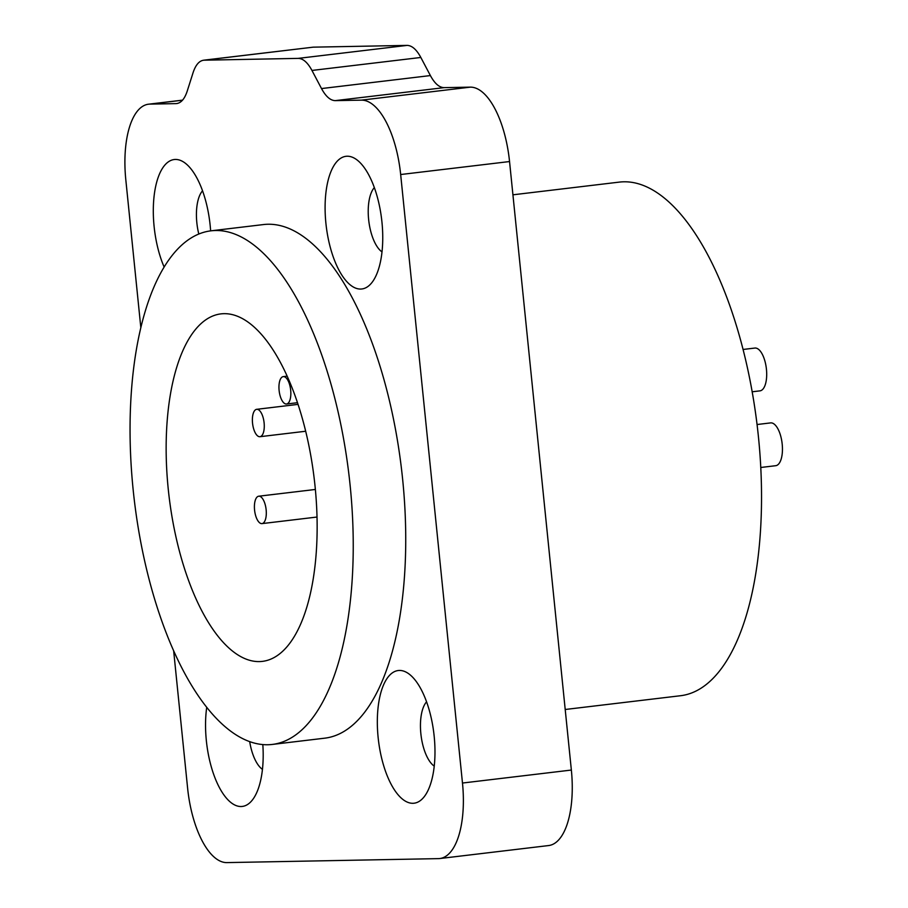 <?xml version="1.0" encoding="UTF-8"?>
<svg xmlns="http://www.w3.org/2000/svg" width="908" height="908" viewBox="0 0 908 908"><rect width="100%" height="100%" fill="white"/><g stroke="black" fill="none" stroke-linecap="round" stroke-linejoin="round"><path stroke-width="1.36" d="M168.241 489.015A174.983 73.117 83.2 0 1 220.916 313.884A174.983 73.117 83.2 0 1 315.053 486.257A174.983 73.117 83.2 0 1 262.378 661.376A174.983 73.117 83.2 0 1 168.241 489.015M133.147 489.673A258.621 108.075 -96.8 0 0 272.286 744.435A258.621 108.075 -96.8 0 0 350.147 485.598A258.621 108.075 -96.8 0 0 211.008 230.825A258.621 108.075 -96.8 0 0 133.147 489.673M272.286 744.435L324.78 738.17A258.621 108.075 -96.8 0 0 402.641 479.333A258.621 108.075 -96.8 0 0 263.513 224.56L211.008 230.825M279.108 390.417A13.79 5.766 -96.8 0 0 286.531 404.003A13.79 5.766 -96.8 0 0 290.685 390.202A13.79 5.766 -96.8 0 0 283.262 376.616A13.79 5.766 -96.8 0 0 279.108 390.417M254.569 510.024A13.79 5.766 -96.8 0 0 261.992 523.61A13.79 5.766 -96.8 0 0 266.146 509.797A13.79 5.766 -96.8 0 0 258.723 496.211A13.79 5.766 -96.8 0 0 254.569 510.024M252.537 423.117A13.79 5.766 -96.8 0 0 259.96 436.703A13.79 5.766 -96.8 0 0 264.114 422.901A13.79 5.766 -96.8 0 0 256.692 409.315A13.79 5.766 -96.8 0 0 252.537 423.117M173.655 650.786L187.616 788.201A75.432 31.519 -96.8 0 0 226.875 862.6L438.451 858.628A75.432 31.519 -96.8 0 0 439.767 858.537A75.432 31.519 -96.8 0 0 462.478 783.036L400.666 174.529A75.432 31.519 -96.8 0 0 361.407 100.141L335.302 100.629C330.41 100.55 325.824 96.532 321.511 88.564L311.955 70.449C307.653 62.482 303.056 58.464 298.176 58.384L203.63 60.2L313.249 47.159L204.368 60.155C199.522 60.405 195.753 64.582 193.075 72.685L187.23 91.084C184.562 99.188 180.794 103.364 175.948 103.614L149.831 104.114A75.432 31.519 -96.8 0 0 148.515 104.204A75.432 31.519 -96.8 0 0 125.803 179.693L140.831 327.652M176.685 103.569L177.423 103.444M378.125 737.398A66.806 27.921 83.2 0 1 411.88 676.437A66.806 27.921 83.2 0 1 434.183 736.343A66.806 27.921 83.2 0 1 425.931 794.262A66.806 27.921 83.2 0 1 378.125 737.398M262.821 744.571A66.806 27.921 83.2 0 1 254.149 797.485A66.806 27.921 83.2 0 1 206.343 740.622A66.806 27.921 83.2 0 1 206.729 707.298M325.893 223.164A66.806 27.921 83.2 0 1 359.647 162.214A66.806 27.921 83.2 0 1 381.95 222.108A66.806 27.921 83.2 0 1 373.699 280.027A66.806 27.921 83.2 0 1 325.893 223.164M164.132 267.031A66.806 27.921 83.2 0 1 154.099 226.387A66.806 27.921 83.2 0 1 187.854 165.438A66.806 27.921 83.2 0 1 210.157 225.343A66.806 27.921 83.2 0 1 210.622 230.87M439.767 858.537L548.648 845.552A75.432 31.519 -96.8 0 0 571.359 770.052L509.547 161.545A75.432 31.519 -96.8 0 0 470.287 87.145L444.171 87.633C439.29 87.565 434.694 83.547 430.392 75.568L420.835 57.465C416.534 49.497 411.937 45.468 407.056 45.4L313.249 47.159M382.007 251.902A34.481 14.414 83.2 0 1 368.625 219.43A34.481 14.414 83.2 0 1 374.334 187.593M198.807 234.026A34.481 14.414 83.2 0 1 196.832 222.653A34.481 14.414 83.2 0 1 202.541 190.816M262.446 769.36A34.481 14.414 83.2 0 1 249.689 741.62M434.24 766.136A34.481 14.414 83.2 0 1 420.858 733.664A34.481 14.414 83.2 0 1 426.567 701.827M512.929 194.811L619.301 182.111A258.621 108.075 83.2 0 1 758.441 436.884A258.621 108.075 83.2 0 1 680.58 695.721L565.207 709.489M757.056 424.524L770.597 422.901A21.554 9.001 83.2 0 1 782.197 444.137A21.554 9.001 83.2 0 1 775.704 465.702L760.779 467.484M743.062 349.466L754.843 348.059A21.554 9.001 83.2 0 1 766.443 369.295A21.554 9.001 83.2 0 1 759.951 390.86L752.176 391.791M571.359 770.052L462.478 783.036M509.547 161.545L400.666 174.529M470.287 87.145L361.407 100.141M444.171 87.633L335.302 100.629M430.392 75.568L321.511 88.564M420.835 57.465L311.955 70.449M407.056 45.4L298.176 58.384M182.485 100.209L149.831 104.114M297.495 402.698L286.531 404.003M287.155 376.15L283.262 376.616M317.028 517.038L261.992 523.61M315.371 489.457L258.723 496.211M305.69 431.243L259.96 436.703M298.051 404.378L256.692 409.315M182.553 100.141L148.515 104.204"/></g></svg>
